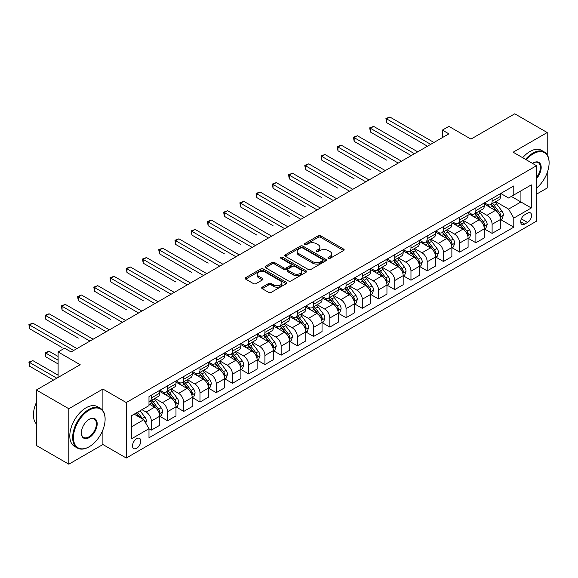 <?xml version="1.0" encoding="UTF-8"?>
<svg xmlns="http://www.w3.org/2000/svg" width="578" height="578" viewBox="0 0 578 578"><rect width="100%" height="100%" fill="white"/><g stroke="black" fill="none" stroke-linecap="round" stroke-linejoin="round"><path stroke-width="0.87" d="M328.311 258.366A1.264 0.73 0 0 0 330.089 258.366L343.628 250.549A1.799 1.04 0 0 0 344.156 249.812A1.799 1.04 0 0 0 343.628 249.075L320.696 235.831A1.799 1.04 0 0 0 318.146 235.831L304.606 243.649A1.264 0.73 0 0 0 304.238 244.169A1.264 0.73 0 0 0 304.606 244.682A1.264 0.73 0 0 0 306.391 244.682L308.139 243.67A5.766 3.331 0 0 1 316.296 243.67L318.211 244.776A5.766 3.331 0 0 1 319.901 247.131A5.766 3.331 0 0 1 318.211 249.479L316.455 250.491A1.264 0.73 0 0 0 316.087 251.011A1.264 0.73 0 0 0 316.455 251.524A1.264 0.73 0 0 0 318.24 251.524L319.995 250.512A5.766 3.331 0 0 1 328.145 250.512L330.06 251.618A5.766 3.331 0 0 1 331.75 253.973A5.766 3.331 0 0 1 330.06 256.321L328.311 257.333A1.264 0.73 0 0 0 327.936 257.853A1.264 0.73 0 0 0 328.311 258.366L328.311 257.333M136.654 448.275A5.874 3.389 120 0 0 140.49 443.095A5.874 3.389 120 0 0 139.587 438.391A5.874 3.389 120 0 0 136.654 438.68A5.874 3.389 120 0 0 132.817 443.861A5.874 3.389 120 0 0 133.713 448.564A5.874 3.389 120 0 0 136.654 448.275M262.202 287.187A1.799 1.04 0 0 0 261.675 287.923A1.799 1.04 0 0 0 262.202 288.66L268.64 292.374A1.799 1.04 0 0 0 271.19 292.374L286.226 283.69A1.799 1.04 0 0 0 286.753 282.96A1.799 1.04 0 0 0 286.226 282.223L263.286 268.98A1.799 1.04 0 0 0 260.736 268.98L245.701 277.657A1.799 1.04 0 0 0 245.173 278.394A1.799 1.04 0 0 0 245.701 279.131L253.475 283.617A1.799 1.04 0 0 0 256.025 283.617L262.455 279.904A1.799 1.04 0 0 0 262.99 279.167A1.799 1.04 0 0 0 262.455 278.43L258.604 276.205A4.819 2.782 0 0 1 257.188 274.239A4.819 2.782 0 0 1 260.165 271.667A4.819 2.782 0 0 1 265.425 272.274L280.525 280.987A4.819 2.782 0 0 1 281.934 282.96A4.819 2.782 0 0 1 278.957 285.525A4.819 2.782 0 0 1 273.705 284.925L271.19 283.473A1.799 1.04 0 0 0 268.64 283.473L262.202 287.187L262.202 288.66M547.214 154.81L547.214 132.535L514.76 113.801L470.947 139.096L448.875 126.351L442.387 130.101L448.875 133.85L71.094 351.959L64.599 348.209L58.111 351.959L58.111 377.441M102.898 410.655L102.898 389.059L68.818 408.733L36.363 389.998L80.183 364.704L58.111 351.959M102.898 389.059L126.264 402.555L536.507 165.705L536.507 221.172L126.264 458.022L126.264 402.555M547.214 132.535L513.141 152.209L536.507 165.705M308.269 269.493A1.799 1.04 0 0 0 310.82 269.493L325.855 260.815A1.799 1.04 0 0 0 326.382 260.078A1.799 1.04 0 0 0 325.855 259.341L302.915 246.098A1.799 1.04 0 0 0 300.372 246.098L285.33 254.782A1.799 1.04 0 0 0 284.802 255.512A1.799 1.04 0 0 0 285.33 256.249L308.269 269.493M281.443 258.641A1.264 0.73 0 0 1 282.721 258.814L282.721 257.318L306.037 270.779A1.799 1.04 0 0 1 306.564 271.516A1.799 1.04 0 0 1 306.037 272.252L291.001 280.937A1.799 1.04 0 0 1 288.451 280.937L265.519 267.693L265.519 266.22A1.799 1.04 0 0 0 264.991 266.957A1.799 1.04 0 0 0 265.519 267.693M265.519 266.22L271.949 262.506A1.799 1.04 0 0 1 274.499 262.506L283.805 267.874A1.799 1.04 0 0 0 286.348 267.874L290.618 265.41A1.799 1.04 0 0 0 291.146 264.673A1.799 1.04 0 0 0 290.618 263.936L280.937 258.344A1.264 0.73 0 0 1 280.568 257.831A1.264 0.73 0 0 1 281.349 257.159A1.264 0.73 0 0 1 282.721 257.318M68.818 408.733L68.818 464.199L36.363 445.465L36.363 389.998M536.507 194.186L547.214 188.002L547.214 172.663M527.548 213.145L524.694 214.799A5.693 3.287 120 0 0 520.973 219.813A5.693 3.287 120 0 0 521.847 224.372A5.693 3.287 120 0 0 524.694 224.091L527.548 222.443A5.693 3.287 120 0 0 531.269 217.429A5.693 3.287 120 0 0 530.394 212.863A5.693 3.287 120 0 0 527.548 213.145M500.743 193.471L508.597 198.008L513.791 195.01L513.791 185.943L148.987 396.559L148.987 405.626L131.459 415.741L131.459 438.832L148.987 428.71L148.987 437.784L513.791 227.161L513.791 218.094L508.597 209.099L495.686 201.65M513.791 195.01L531.312 184.888L531.312 207.979L513.791 218.094M68.818 464.199L102.898 444.525L126.264 458.022M442.387 130.101L442.387 137.593M511.32 196.433L520.93 201.982L520.93 190.885L531.312 184.888M508.597 209.099L520.93 201.982L531.312 207.979M131.459 426.839L143.792 419.715L134.183 414.173M148.987 428.789L151.32 430.133L151.32 421.066A7.341 4.241 -120 0 0 146.133 412.071L141.978 409.672M151.32 430.133L159.759 425.264L159.759 416.196A7.341 4.241 -120 0 0 154.572 407.201L148.987 403.979M159.954 416.384L167.548 420.77L167.548 411.695A7.341 4.241 -120 0 0 162.36 402.7L154.904 398.401M167.548 420.77L175.987 415.893L175.987 406.825A7.341 4.241 -120 0 0 170.799 397.83L159.759 391.458M176.182 407.013L183.775 411.399L183.775 402.331A7.341 4.241 -120 0 0 178.588 393.336L171.131 389.03M183.775 411.399L192.214 406.529L192.214 397.454A7.341 4.241 -120 0 0 187.026 388.459L175.987 382.094M192.409 397.642L200.01 402.028L200.01 392.961A7.341 4.241 -120 0 0 194.815 383.965L187.359 379.659M200.01 402.028L208.448 397.158L208.448 388.091A7.341 4.241 -120 0 0 203.254 379.096L192.214 372.723M208.636 388.272L216.237 392.657L216.237 383.59A7.341 4.241 -120 0 0 211.042 374.595L203.586 370.288M216.237 392.657L224.676 387.787L224.676 378.72A7.341 4.241 -120 0 0 219.481 369.725L208.448 363.352M224.871 378.908L232.464 383.293L232.464 374.219A7.341 4.241 -120 0 0 227.27 365.224L219.813 360.925M232.464 383.293L240.903 378.417L240.903 369.349A7.341 4.241 -120 0 0 235.708 360.354L224.676 353.982M241.098 369.537L248.692 373.923L248.692 364.855A7.341 4.241 -120 0 0 243.497 355.86L236.041 351.554M248.692 373.923L257.131 369.053L257.131 359.978A7.341 4.241 -120 0 0 251.936 350.983L240.903 344.618M257.326 360.166L264.919 364.552L264.919 355.484A7.341 4.241 -120 0 0 259.724 346.489L252.268 342.183M264.919 364.552L273.358 359.682L273.358 350.608A7.341 4.241 -120 0 0 268.163 341.62L257.131 335.247M273.553 350.795L281.146 355.181L281.146 346.114A7.341 4.241 -120 0 0 275.952 337.119L268.495 332.812M281.146 355.181L289.585 350.311L289.585 341.244A7.341 4.241 -120 0 0 284.39 332.249L273.358 325.876M289.78 341.432L297.374 345.817L297.374 336.743A7.341 4.241 -120 0 0 292.179 327.748L284.723 323.449M297.374 345.817L305.813 340.941L305.813 331.873A7.341 4.241 -120 0 0 300.618 322.878L289.585 316.506M306.008 332.061L313.601 336.447L313.601 327.379A7.341 4.241 -120 0 0 308.406 318.384L300.95 314.078M313.601 336.447L322.04 331.577L322.04 322.502A7.341 4.241 -120 0 0 316.845 313.507L305.813 307.142M322.235 322.69L329.828 327.076L329.828 318.008A7.341 4.241 -120 0 0 324.634 309.013L317.178 304.707M329.828 327.076L338.267 322.206L338.267 313.132A7.341 4.241 -120 0 0 333.072 304.144L322.04 297.771M338.462 313.319L346.056 317.705L346.056 308.638A7.341 4.241 -120 0 0 340.861 299.642L333.405 295.336M346.056 317.705L354.495 312.835L354.495 303.768A7.341 4.241 -120 0 0 349.3 294.773L338.267 288.4M354.69 303.956L362.283 308.341L362.283 299.267A7.341 4.241 -120 0 0 357.096 290.272L349.639 285.973M362.283 308.341L370.722 303.464L370.722 294.397A7.341 4.241 -120 0 0 365.527 285.402L354.495 279.029M370.917 294.585L378.511 298.971L378.511 289.903A7.341 4.241 -120 0 0 373.323 280.908L365.867 276.602M378.511 298.971L386.949 294.094L386.949 285.026A7.341 4.241 -120 0 0 381.762 276.031L370.722 269.666M387.144 285.214L394.738 289.6L394.738 280.532A7.341 4.241 -120 0 0 389.55 271.537L382.094 267.231M394.738 289.6L403.177 284.73L403.177 275.655A7.341 4.241 -120 0 0 397.989 266.668L386.949 260.295M403.372 275.843L410.965 280.229L410.965 271.161A7.341 4.241 -120 0 0 405.778 262.166L398.321 257.86M410.965 280.229L419.404 275.359L419.404 266.292A7.341 4.241 -120 0 0 414.216 257.297L403.177 250.924M419.599 266.48L427.2 270.865L427.2 261.791A7.341 4.241 -120 0 0 422.005 252.796L414.549 248.497M427.2 270.865L435.631 265.988L435.631 256.921A7.341 4.241 -120 0 0 430.444 247.926L419.404 241.553M435.826 257.109L443.427 261.494L443.427 252.42A7.341 4.241 -120 0 0 438.232 243.432L430.776 239.126M443.427 261.494L451.866 256.618L451.866 247.55A7.341 4.241 -120 0 0 446.671 238.555L435.631 232.183M452.054 247.738L459.655 252.124L459.655 243.056A7.341 4.241 -120 0 0 454.46 234.061L447.004 229.755M459.655 252.124L468.093 247.254L468.093 238.179A7.341 4.241 -120 0 0 462.899 229.191L451.866 222.819M468.288 238.367L475.882 242.753L475.882 233.685A7.341 4.241 -120 0 0 470.687 224.69L463.231 220.384M475.882 242.753L484.321 237.883L484.321 228.816A7.341 4.241 -120 0 0 479.126 219.821L468.093 213.448M484.516 229.004L492.109 233.382L492.109 224.315A7.341 4.241 -120 0 0 486.914 215.319L479.458 211.021M492.109 233.382L500.548 228.512L500.548 219.445A7.341 4.241 -120 0 0 495.353 210.45L484.321 204.077M484.516 202.842L486.914 204.229A7.341 4.241 -120 0 0 490.585 204.59A7.341 4.241 -120 0 0 492.109 201.231L492.109 198.456M468.288 212.213L470.687 213.6A7.341 4.241 -120 0 0 474.357 213.961A7.341 4.241 -120 0 0 475.882 210.602L475.882 207.827M452.054 221.584L454.46 222.964A7.341 4.241 -120 0 0 458.13 223.332A7.341 4.241 -120 0 0 459.655 219.965L459.655 217.198M435.826 230.947L438.232 232.334A7.341 4.241 -120 0 0 441.903 232.703A7.341 4.241 -120 0 0 443.427 229.336L443.427 226.562M419.599 240.318L422.005 241.705A7.341 4.241 -120 0 0 425.675 242.066A7.341 4.241 -120 0 0 427.2 238.707L427.2 235.932M403.372 249.689L405.778 251.076A7.341 4.241 -120 0 0 409.448 251.437A7.341 4.241 -120 0 0 410.965 248.078L410.965 245.303M387.144 259.06L389.55 260.44A7.341 4.241 -120 0 0 393.221 260.808A7.341 4.241 -120 0 0 394.738 257.448L394.738 254.674M370.917 268.423L373.323 269.81A7.341 4.241 -120 0 0 376.993 270.179A7.341 4.241 -120 0 0 378.511 266.812L378.511 264.038M354.69 277.794L357.096 279.181A7.341 4.241 -120 0 0 360.766 279.542A7.341 4.241 -120 0 0 362.283 276.183L362.283 273.408M338.462 287.165L340.861 288.552A7.341 4.241 -120 0 0 344.539 288.913A7.341 4.241 -120 0 0 346.056 285.554L346.056 282.779M322.235 296.536L324.634 297.923A7.341 4.241 -120 0 0 328.311 298.284A7.341 4.241 -120 0 0 329.828 294.925L329.828 292.15M306.008 305.899L308.406 307.286A7.341 4.241 -120 0 0 312.084 307.655A7.341 4.241 -120 0 0 313.601 304.288L313.601 301.514M289.78 315.27L292.179 316.657A7.341 4.241 -120 0 0 295.849 317.019A7.341 4.241 -120 0 0 297.374 313.659L297.374 310.885M273.553 324.641L275.952 326.028A7.341 4.241 -120 0 0 279.622 326.389A7.341 4.241 -120 0 0 281.146 323.03L281.146 320.255M257.326 334.012L259.724 335.399A7.341 4.241 -120 0 0 263.395 335.76A7.341 4.241 -120 0 0 264.919 332.401L264.919 329.626M241.098 343.375L243.497 344.763A7.341 4.241 -120 0 0 247.167 345.131A7.341 4.241 -120 0 0 248.692 341.764L248.692 338.99M224.871 352.746L227.27 354.133A7.341 4.241 -120 0 0 230.94 354.495A7.341 4.241 -120 0 0 232.464 351.135L232.464 348.361M208.636 362.117L211.042 363.504A7.341 4.241 -120 0 0 214.713 363.865A7.341 4.241 -120 0 0 216.237 360.506L216.237 357.731M192.409 371.488L194.815 372.875A7.341 4.241 -120 0 0 198.485 373.236A7.341 4.241 -120 0 0 200.01 369.877L200.01 367.102M176.182 380.851L178.588 382.239A7.341 4.241 -120 0 0 182.258 382.607A7.341 4.241 -120 0 0 183.775 379.24L183.775 376.466M159.954 390.222L162.36 391.609A7.341 4.241 -120 0 0 166.031 391.971A7.341 4.241 -120 0 0 167.548 388.611L167.548 385.837M500.743 219.633L513.791 227.161M490.585 204.59L499.024 199.721A7.341 4.241 -120 0 0 500.548 196.361L500.548 193.587M474.357 213.961L482.796 209.091A7.341 4.241 -120 0 0 484.321 205.725L484.321 202.957M458.13 223.332L466.569 218.455A7.341 4.241 -120 0 0 468.093 215.095L468.093 212.321M441.903 232.703L450.341 227.826A7.341 4.241 -120 0 0 451.866 224.466L451.866 221.692M425.675 242.066L434.114 237.197A7.341 4.241 -120 0 0 435.631 233.837L435.631 231.063M409.448 251.437L417.887 246.568A7.341 4.241 -120 0 0 419.404 243.201L419.404 240.434M393.221 260.808L401.659 255.938A7.341 4.241 -120 0 0 403.177 252.572L403.177 249.797M376.993 270.179L385.432 265.302A7.341 4.241 -120 0 0 386.949 261.942L386.949 259.168M360.766 279.542L369.205 274.673A7.341 4.241 -120 0 0 370.722 271.313L370.722 268.539M344.539 288.913L352.977 284.044A7.341 4.241 -120 0 0 354.495 280.677L354.495 277.91M328.311 298.284L336.75 293.414A7.341 4.241 -120 0 0 338.267 290.048L338.267 287.273M312.084 307.655L320.515 302.778A7.341 4.241 -120 0 0 322.04 299.418L322.04 296.644M295.849 317.019L304.288 312.149A7.341 4.241 -120 0 0 305.813 308.789L305.813 306.015M279.622 326.389L288.061 321.52A7.341 4.241 -120 0 0 289.585 318.153L289.585 315.386M263.395 335.76L271.833 330.891A7.341 4.241 -120 0 0 273.358 327.524L273.358 324.749M247.167 345.131L255.606 340.254A7.341 4.241 -120 0 0 257.131 336.895L257.131 334.12M230.94 354.495L239.379 349.625A7.341 4.241 -120 0 0 240.903 346.265L240.903 343.491M214.713 363.865L223.151 358.996A7.341 4.241 -120 0 0 224.676 355.636L224.676 352.862M198.485 373.236L206.924 368.367A7.341 4.241 -120 0 0 208.448 365L208.448 362.225M182.258 382.607L190.697 377.73A7.341 4.241 -120 0 0 192.214 374.371L192.214 371.596M166.031 391.971L174.469 387.101A7.341 4.241 -120 0 0 175.987 383.741L175.987 380.967M148.987 401.638A7.341 4.241 -120 0 0 149.803 401.342L158.242 396.472A7.341 4.241 -120 0 0 159.759 393.112L159.759 390.338M149.803 401.342A7.341 4.241 -120 0 0 151.32 397.982L151.32 395.208M143.792 419.715L148.987 428.71M102.898 444.525L102.898 429.851M328.81 258.547L330.06 257.824A5.766 3.331 0 0 0 331.75 255.469L331.75 253.973M319.901 247.131L319.901 248.627A5.766 3.331 0 0 1 318.211 250.982L316.961 251.705M343.628 249.075L343.628 250.549L320.696 237.334A1.799 1.04 0 0 0 318.146 237.334L305.112 244.862M325.855 259.341L325.855 260.815L302.915 247.594A1.799 1.04 0 0 0 300.372 247.594L285.359 256.264M322.669 260.591A1.264 0.73 0 0 0 323.037 260.078A1.264 0.73 0 0 0 322.669 259.558L302.532 247.94A1.264 0.73 0 0 0 300.748 247.94L298.905 249.002A5.766 3.331 0 0 0 297.215 251.358A5.766 3.331 0 0 0 298.905 253.713L312.669 261.661A5.766 3.331 0 0 0 320.819 261.661L322.669 260.591L322.669 262.087A1.264 0.73 0 0 0 323.037 261.574L323.037 260.078M297.215 251.358L297.215 252.861A5.766 3.331 0 0 0 298.905 255.209L298.905 253.713M322.669 262.087L320.819 263.156A5.766 3.331 0 0 1 312.669 263.156L298.905 255.209M265.54 267.708L271.949 264.002L271.949 262.506M291.146 264.673L291.146 266.176A1.799 1.04 0 0 1 290.618 266.906L286.348 269.377A1.799 1.04 0 0 1 283.805 269.377L274.499 264.002A1.799 1.04 0 0 0 271.949 264.002M282.721 258.814L306.015 272.267M293.458 273.445A4.819 2.782 0 0 0 298.71 274.051A4.819 2.782 0 0 0 301.687 271.479A4.819 2.782 0 0 0 300.271 269.514L294.953 266.444A1.799 1.04 0 0 0 292.403 266.444L288.133 268.907A1.799 1.04 0 0 0 287.606 269.637A1.799 1.04 0 0 0 288.133 270.374L293.458 273.445L293.458 274.947A4.819 2.782 0 0 0 298.71 275.547A4.819 2.782 0 0 0 301.687 272.982L301.687 271.479M287.606 269.637L287.606 271.14A1.799 1.04 0 0 0 288.133 271.877L288.133 270.374M293.458 274.947L288.133 271.877M281.934 282.96L281.934 284.455A4.819 2.782 0 0 1 278.957 287.028A4.819 2.782 0 0 1 273.705 286.421L271.19 284.968A1.799 1.04 0 0 0 268.64 284.968L262.224 288.675M257.188 274.239L257.188 275.735A4.819 2.782 0 0 0 258.604 277.707L258.604 276.205M262.434 279.918L258.604 277.707M286.197 283.704L263.286 270.475A1.799 1.04 0 0 0 260.736 270.475L245.722 279.145M500.548 219.741L502.101 218.845L503.402 215.095A4.862 2.811 -120 0 0 501.849 210.956L496.545 203.875A14.045 8.106 -120 0 0 495.014 202.04M489.739 207.206A14.045 8.106 -120 0 0 486.864 204.2M500.1 216.764L500.772 215.305A4.862 2.811 -120 0 0 499.385 212.379L494.082 205.298A14.045 8.106 -120 0 0 492.543 203.463M491.242 204.215A11.661 6.734 60 0 1 493.15 206.389L497.644 212.386M386.624 160.12L354.17 141.379L354.17 137.636L357.414 135.758L401.493 161.204M490.989 204.359A14.045 8.106 60 0 1 492.521 206.194L496.047 210.905M430.704 144.341L386.624 118.895L389.875 117.023L433.948 142.47M427.453 146.212L386.624 122.644L386.624 118.895L385.916 118.483L389.875 117.023M386.624 122.644L385.916 118.483M484.321 229.112L485.874 228.216L487.175 224.466A4.862 2.811 -120 0 0 485.621 220.326L480.318 213.239A14.045 8.106 -120 0 0 478.786 211.404M473.512 216.577A14.045 8.106 -120 0 0 470.637 213.564M483.873 226.135L484.545 224.676A4.862 2.811 -120 0 0 483.157 221.75L477.847 214.669A14.045 8.106 -120 0 0 476.315 212.834M475.008 213.585A11.661 6.734 60 0 1 476.922 215.76L481.416 221.75M370.397 169.491L337.942 150.75L337.942 147L341.186 145.129L385.266 170.575M474.762 213.73A14.045 8.106 60 0 1 476.294 215.565L479.819 220.276M468.093 238.483L469.647 237.58L470.947 233.837A4.862 2.811 -120 0 0 469.394 229.69L464.091 222.609A14.045 8.106 -120 0 0 462.559 220.774M457.277 225.947A14.045 8.106 -120 0 0 454.409 222.935M467.645 235.499L468.317 234.039A4.862 2.811 -120 0 0 466.93 231.113L461.62 224.033A14.045 8.106 -120 0 0 460.088 222.198M458.78 222.956A11.661 6.734 60 0 1 460.695 225.131L465.189 231.121M354.17 178.855L321.715 160.12L321.715 156.371L324.959 154.499L369.039 179.946M458.535 223.101A14.045 8.106 60 0 1 460.066 224.936L463.592 229.639M451.866 247.854L453.419 246.951L454.72 243.201A4.862 2.811 -120 0 0 453.166 239.061L447.863 231.98A14.045 8.106 -120 0 0 446.332 230.145M441.05 235.311A14.045 8.106 -120 0 0 438.175 232.305M451.418 244.87L452.09 243.41A4.862 2.811 -120 0 0 450.695 240.484L445.392 233.404A14.045 8.106 -120 0 0 443.861 231.568M442.553 232.32A11.661 6.734 60 0 1 444.468 234.502L448.954 240.491M337.942 188.226L305.487 169.491L305.487 165.742L308.731 163.863L352.811 189.309M442.307 232.472A14.045 8.106 60 0 1 443.839 234.307L447.365 239.01M414.477 153.712L370.397 128.265L373.641 126.387L417.721 151.833M411.225 155.583L370.397 132.015L370.397 128.265L369.682 127.854L373.641 126.387M370.397 132.015L369.682 127.854M398.249 163.083L353.454 137.224L357.414 135.758M354.17 141.379L353.454 137.224M382.015 172.446L337.227 146.588L341.186 145.129M337.942 150.75L337.227 146.588M435.631 257.217L437.192 256.321L438.492 252.572A4.862 2.811 -120 0 0 436.939 248.432L431.636 241.351A14.045 8.106 -120 0 0 430.104 239.516M424.823 244.682A14.045 8.106 -120 0 0 421.947 241.676M435.191 254.241L435.863 252.781A4.862 2.811 -120 0 0 434.468 249.855L429.165 242.774A14.045 8.106 -120 0 0 427.633 240.939M426.326 241.691A11.661 6.734 60 0 1 428.24 243.865L432.727 249.862M321.715 197.597L289.26 178.855L289.26 175.112L292.504 173.234L336.577 198.68M426.073 241.835A14.045 8.106 60 0 1 427.612 243.67L431.137 248.381M365.787 181.817L321 155.959L324.959 154.499M321.715 160.12L321 155.959M536.507 188.103A22.398 12.933 120 0 0 549.1 162.931A22.398 12.933 120 0 0 533.263 153.784A22.398 12.933 120 0 0 526.218 159.759M525.539 159.369A22.947 13.251 -60 0 1 532.873 153.112A22.947 13.251 -60 0 1 544.346 151.971A22.947 13.251 -60 0 1 549.1 162.483A22.947 13.251 -60 0 1 549.1 162.707M532.519 163.401A11.199 6.466 -60 0 1 533.263 162.931L533.263 162.931A11.199 6.466 -60 0 1 541.008 165.684A11.199 6.466 -60 0 1 536.507 178.544M522.678 157.722A22.947 13.251 -60 0 1 530.019 151.465A22.947 13.251 -60 0 1 541.492 150.323L544.346 151.971M536.507 177.367A10.65 6.148 120 0 0 538.197 162.628A10.65 6.148 120 0 0 533.068 163.047M88.882 446.924L89.265 446.7A22.398 12.933 120 0 0 105.109 419.267A22.398 12.933 120 0 0 89.265 410.12A22.398 12.933 120 0 0 73.428 437.553A22.398 12.933 120 0 0 89.265 446.7L88.875 446.924A22.947 13.251 -60 0 1 88.875 446.924A22.947 13.251 -60 0 1 77.401 448.058A22.947 13.251 -60 0 1 73.883 429.671A22.947 13.251 -60 0 1 88.875 409.448A22.947 13.251 -60 0 1 100.355 408.314A22.947 13.251 -60 0 1 105.109 418.819A22.947 13.251 -60 0 1 105.102 419.043M89.265 437.553A11.199 6.466 -60 0 1 81.346 432.987A11.199 6.466 -60 0 1 89.265 419.267L89.265 419.267A11.199 6.466 -60 0 1 97.183 423.84A11.199 6.466 -60 0 1 89.265 437.553M81.353 432.756A10.65 6.148 120 0 0 83.557 437.409A10.65 6.148 120 0 0 88.875 436.881A10.65 6.148 120 0 0 95.832 427.496A10.65 6.148 120 0 0 94.2 418.963A10.65 6.148 120 0 0 89.07 419.382M77.401 448.058L74.548 446.411A22.947 13.251 -60 0 1 71.029 428.023A22.947 13.251 -60 0 1 86.021 407.801A22.947 13.251 -60 0 1 97.494 406.666L100.355 408.314M36.363 423.956A22.947 13.251 -60 0 1 36.363 402.512M419.404 266.588L420.965 265.692L422.265 261.942A4.862 2.811 -120 0 0 420.712 257.802L415.409 250.715A14.045 8.106 -120 0 0 413.87 248.88M408.595 254.053A14.045 8.106 -120 0 0 405.72 251.04M418.963 263.611L419.635 262.152A4.862 2.811 -120 0 0 418.241 259.226L412.938 252.145A14.045 8.106 -120 0 0 411.406 250.31M410.098 251.062A11.661 6.734 60 0 1 412.013 253.236L416.5 259.233M305.487 206.967L273.033 188.226L273.033 184.476L276.277 182.605L320.349 208.051M409.845 251.206A14.045 8.106 60 0 1 411.384 253.041L414.91 257.752M403.177 275.959L404.737 275.056L406.038 271.313A4.862 2.811 -120 0 0 404.484 267.166L399.174 260.086A14.045 8.106 -120 0 0 397.642 258.25M392.368 263.424A14.045 8.106 -120 0 0 389.493 260.411M402.736 272.975L403.408 271.516A4.862 2.811 -120 0 0 402.013 268.589L396.71 261.509A14.045 8.106 -120 0 0 395.179 259.674M393.871 260.432A11.661 6.734 60 0 1 395.785 262.607L400.272 268.597M289.26 216.331L256.805 197.597L256.805 193.847L260.049 191.975L304.122 217.422M393.618 260.577A14.045 8.106 60 0 1 395.15 262.412L398.683 267.115M386.949 285.33L388.51 284.427L389.803 280.677A4.862 2.811 -120 0 0 388.257 276.537L382.947 269.456A14.045 8.106 -120 0 0 381.415 267.621M376.141 272.787A14.045 8.106 -120 0 0 373.265 269.781M386.509 282.346L387.181 280.886A4.862 2.811 -120 0 0 385.786 277.96L380.483 270.88A14.045 8.106 -120 0 0 378.951 269.045M377.644 269.796A11.661 6.734 60 0 1 379.558 271.978L384.045 277.967M273.033 225.702L240.578 206.967L240.578 203.218L243.822 201.346L287.895 226.786M377.391 269.948A14.045 8.106 60 0 1 378.922 271.783L382.455 276.486M370.722 294.693L372.283 293.797L373.576 290.048A4.862 2.811 -120 0 0 372.03 285.908L366.719 278.827A14.045 8.106 -120 0 0 365.188 276.992M359.913 282.158A14.045 8.106 -120 0 0 357.038 279.152M370.281 291.717L370.953 290.257A4.862 2.811 -120 0 0 369.559 287.331L364.256 280.251A14.045 8.106 -120 0 0 362.724 278.415M361.416 279.167A11.661 6.734 60 0 1 363.331 281.341L367.818 287.338M256.805 235.073L224.351 216.331L224.351 212.588L227.595 210.71L271.667 236.156M361.163 279.311A14.045 8.106 60 0 1 362.695 281.146L366.221 285.857M354.495 304.064L356.055 303.168L357.349 299.418A4.862 2.811 -120 0 0 355.795 295.279L350.492 288.191A14.045 8.106 -120 0 0 348.96 286.356M343.686 291.529A14.045 8.106 -120 0 0 340.81 288.516M354.054 301.087L354.726 299.628A4.862 2.811 -120 0 0 353.331 296.702L348.028 289.621A14.045 8.106 -120 0 0 346.497 287.786M345.189 288.538A11.661 6.734 60 0 1 347.103 290.712L351.59 296.709M240.578 244.443L208.123 225.702L208.123 221.952L211.367 220.081L255.44 245.527M344.936 288.682A14.045 8.106 60 0 1 346.468 290.517L349.993 295.228M349.56 191.188L304.772 165.33L308.731 163.863M305.487 169.491L304.772 165.33M333.333 200.559L288.545 174.701L292.504 173.234M289.26 178.855L288.545 174.701M317.105 209.922L272.317 184.064L276.277 182.605M273.033 188.226L272.317 184.064M300.878 219.293L256.09 193.435L260.049 191.975M256.805 197.597L256.09 193.435M284.651 228.664L239.863 202.806L243.822 201.346M240.578 206.967L239.863 202.806M338.267 313.435L339.828 312.532L341.121 308.789A4.862 2.811 -120 0 0 339.568 304.642L334.265 297.562A14.045 8.106 -120 0 0 332.733 295.726M327.459 300.9A14.045 8.106 -120 0 0 324.583 297.887M337.827 310.458L338.498 308.992A4.862 2.811 -120 0 0 337.104 306.065L331.801 298.985A14.045 8.106 -120 0 0 330.269 297.15M328.961 297.908A11.661 6.734 60 0 1 330.876 300.083L335.363 306.073M224.351 253.807L191.896 235.073L191.896 231.323L195.14 229.452L239.213 254.898M328.709 298.053A14.045 8.106 60 0 1 330.24 299.888L333.766 304.592M268.423 238.035L223.635 212.177L227.595 210.71M224.351 216.331L223.635 212.177M322.04 322.806L323.601 321.903L324.894 318.153A4.862 2.811 -120 0 0 323.34 314.013L318.037 306.932A14.045 8.106 -120 0 0 316.506 305.097M311.231 310.263A14.045 8.106 -120 0 0 308.356 307.258M321.599 319.822L322.271 318.362A4.862 2.811 -120 0 0 320.877 315.436L315.574 308.356A14.045 8.106 -120 0 0 314.042 306.521M312.734 307.279A11.661 6.734 60 0 1 314.649 309.454L319.135 315.444M208.123 263.178L175.661 244.443L175.661 240.694L178.913 238.822L222.985 264.269M312.481 307.424A14.045 8.106 60 0 1 314.013 309.259L317.539 313.962M252.196 247.398L207.408 221.54L211.367 220.081M208.123 225.702L207.408 221.54M305.813 332.169L307.373 331.273L308.666 327.524A4.862 2.811 -120 0 0 307.113 323.384L301.81 316.303A14.045 8.106 -120 0 0 300.278 314.468M295.004 319.634A14.045 8.106 -120 0 0 292.128 316.628M305.372 329.193L306.044 327.733A4.862 2.811 -120 0 0 304.649 324.807L299.346 317.727A14.045 8.106 -120 0 0 297.815 315.891M296.507 316.643A11.661 6.734 60 0 1 298.421 318.818L302.908 324.814M191.896 272.549L159.434 253.807L159.434 250.064L162.685 248.186L206.758 273.632M296.254 316.787A14.045 8.106 60 0 1 297.786 318.623L301.311 323.333M235.969 256.769L191.181 230.911L195.14 229.452M191.896 235.073L191.181 230.911M289.585 341.54L291.139 340.644L292.439 336.895A4.862 2.811 -120 0 0 290.886 332.755L285.583 325.674A14.045 8.106 -120 0 0 284.051 323.832M278.777 329.005A14.045 8.106 -120 0 0 275.901 325.992M289.144 338.564L289.816 337.104A4.862 2.811 -120 0 0 288.422 334.178L283.119 327.097A14.045 8.106 -120 0 0 281.58 325.262M280.279 326.014A11.661 6.734 60 0 1 282.187 328.188L286.681 334.185M175.661 281.92L143.207 263.178L143.207 259.428L146.458 257.557L190.53 283.003M280.027 326.158A14.045 8.106 60 0 1 281.558 327.993L285.084 332.704M219.741 266.14L174.953 240.282L178.913 238.822M175.661 244.443L174.953 240.282M273.358 350.911L274.911 350.015L276.212 346.265A4.862 2.811 -120 0 0 274.658 342.118L269.355 335.038A14.045 8.106 -120 0 0 267.824 333.203M262.549 338.376A14.045 8.106 -120 0 0 259.674 335.363M272.91 347.934L273.582 346.468A4.862 2.811 -120 0 0 272.195 343.542L266.892 336.461A14.045 8.106 -120 0 0 265.353 334.626M264.052 335.385A11.661 6.734 60 0 1 265.959 337.559L270.453 343.549M159.434 291.283L126.979 272.549L126.979 268.799L130.223 266.928L174.303 292.374M263.799 335.529A14.045 8.106 60 0 1 265.331 337.364L268.857 342.068M203.514 275.511L158.726 249.653L162.685 248.186M159.434 253.807L158.726 249.653M257.131 360.282L258.684 359.379L259.984 355.636A4.862 2.811 -120 0 0 258.431 351.489L253.128 344.409A14.045 8.106 -120 0 0 251.596 342.573M246.322 347.746A14.045 8.106 -120 0 0 243.446 344.734M256.683 357.298L257.355 355.838A4.862 2.811 -120 0 0 255.967 352.912L250.657 345.832A14.045 8.106 -120 0 0 249.125 343.997M247.818 344.755A11.661 6.734 60 0 1 249.732 346.93L254.226 352.92M143.207 300.654L110.752 281.92L110.752 278.17L113.996 276.298L158.076 301.745M247.572 344.9A14.045 8.106 60 0 1 249.104 346.735L252.629 351.438M187.286 284.875L142.491 259.016L146.458 257.557M143.207 263.178L142.491 259.016M240.903 369.653L242.457 368.75L243.757 365A4.862 2.811 -120 0 0 242.204 360.86L236.901 353.779A14.045 8.106 -120 0 0 235.369 351.944M230.095 357.11A14.045 8.106 -120 0 0 227.219 354.104M240.455 366.669L241.127 365.209A4.862 2.811 -120 0 0 239.74 362.283L234.43 355.203A14.045 8.106 -120 0 0 232.898 353.368M231.59 354.119A11.661 6.734 60 0 1 233.505 356.294L237.999 362.29M126.979 310.025L94.525 291.283L94.525 287.541L97.769 285.662L141.848 311.109M231.345 354.263A14.045 8.106 60 0 1 232.876 356.099L236.402 360.809M224.676 379.016L226.229 378.12L227.53 374.371A4.862 2.811 -120 0 0 225.976 370.231L220.673 363.15A14.045 8.106 -120 0 0 219.141 361.315M213.86 366.481A14.045 8.106 -120 0 0 210.984 363.475M224.228 376.04L224.9 374.58A4.862 2.811 -120 0 0 223.513 371.654L218.202 364.574A14.045 8.106 -120 0 0 216.671 362.738M215.363 363.49A11.661 6.734 60 0 1 217.277 365.664L221.771 371.661M110.752 319.396L78.297 300.654L78.297 296.904L81.541 295.033L125.621 320.479M215.117 363.634A14.045 8.106 60 0 1 216.649 365.469L220.175 370.18M208.448 388.387L210.002 387.491L211.302 383.741A4.862 2.811 -120 0 0 209.749 379.594L204.446 372.514A14.045 8.106 -120 0 0 202.914 370.679M197.633 375.852A14.045 8.106 -120 0 0 194.757 372.839M208.001 385.41L208.672 383.944A4.862 2.811 -120 0 0 207.278 381.018L201.975 373.937A14.045 8.106 -120 0 0 200.443 372.102M199.135 372.861A11.661 6.734 60 0 1 201.05 375.035L205.537 381.025M94.525 328.759L62.07 310.025L62.07 306.275L65.314 304.404L109.387 329.85M198.89 373.005A14.045 8.106 60 0 1 200.421 374.84L203.947 379.544M192.214 397.758L193.774 396.855L195.075 393.112A4.862 2.811 -120 0 0 193.522 388.965L188.218 381.885A14.045 8.106 -120 0 0 186.68 380.049M181.405 385.223A14.045 8.106 -120 0 0 178.53 382.21M191.773 394.774L192.445 393.315A4.862 2.811 -120 0 0 191.051 390.388L185.748 383.308A14.045 8.106 -120 0 0 184.216 381.473M182.908 382.231A11.661 6.734 60 0 1 184.823 384.406L189.309 390.396M78.297 338.13L45.843 319.396L45.843 315.646L49.087 313.775L93.159 339.221M182.655 382.376A14.045 8.106 60 0 1 184.194 384.211L187.72 388.915M171.059 294.245L126.264 268.387L130.223 266.928M126.979 272.549L126.264 268.387M154.825 303.616L110.037 277.758L113.996 276.298M110.752 281.92L110.037 277.758M138.597 312.987L93.809 287.129L97.769 285.662M94.525 291.283L93.809 287.129M122.37 322.351L77.582 296.492L81.541 295.033M78.297 300.654L77.582 296.492M175.987 407.129L177.547 406.226L178.848 402.476A4.862 2.811 -120 0 0 177.294 398.336L171.991 391.255A14.045 8.106 -120 0 0 170.452 389.42M165.178 394.586A14.045 8.106 -120 0 0 162.302 391.581M175.546 404.145L176.218 402.685A4.862 2.811 -120 0 0 174.823 399.759L169.52 392.679A14.045 8.106 -120 0 0 167.988 390.844M166.681 391.595A11.661 6.734 60 0 1 168.595 393.77L173.082 399.766M62.07 347.501L29.615 328.759L29.615 325.017L32.859 323.138L76.932 348.585M166.428 391.74A14.045 8.106 60 0 1 167.96 393.575L171.493 398.285M106.142 331.721L61.355 305.863L65.314 304.404M62.07 310.025L61.355 305.863M159.759 416.492L161.32 415.596L162.62 411.847A4.862 2.811 -120 0 0 161.067 407.707L155.757 400.626A14.045 8.106 -120 0 0 154.225 398.791M159.318 413.516L159.99 412.056A4.862 2.811 -120 0 0 158.596 409.13L153.293 402.05A14.045 8.106 -120 0 0 151.761 400.214M150.453 400.966A11.661 6.734 60 0 1 152.368 403.141L156.855 409.137M58.111 356.46L49.087 351.251L45.843 353.122L45.843 356.872L58.111 363.952M150.201 401.11A14.045 8.106 60 0 1 151.732 402.945L155.265 407.656M45.843 356.872L45.127 352.71L58.111 360.202M45.127 352.71L49.087 351.251M89.915 341.092L45.127 315.234L49.087 313.775M45.843 319.396L45.127 315.234M145.743 423.089L146.386 421.218A4.862 2.811 -120 0 0 144.84 417.07L140.1 410.756M58.111 375.194L32.859 360.614L29.615 362.493L29.615 366.235L53.566 380.064M142.809 419.151A4.862 2.811 -120 0 0 142.369 418.494L137.636 412.179M136.415 412.88L139.818 417.424M136.076 413.075L138.966 416.926M29.615 366.235L28.9 362.081L56.81 378.193M28.9 362.081L32.859 360.614M73.688 350.463L28.9 324.605L32.859 323.138M29.615 328.759L28.9 324.605M146.133 412.071L154.572 407.201M162.36 402.7L170.799 397.83M178.588 393.336L187.026 388.459M194.815 383.965L203.254 379.096M211.042 374.595L219.481 369.725M227.27 365.224L235.708 360.354M243.497 355.86L251.936 350.983M259.724 346.489L268.163 341.62M275.952 337.119L284.39 332.249M292.179 327.748L300.618 322.878M308.406 318.384L316.845 313.507M324.634 309.013L333.072 304.144M340.861 299.642L349.3 294.773M357.096 290.272L365.527 285.402M373.323 280.908L381.762 276.031M389.55 271.537L397.989 266.668M405.778 262.166L414.216 257.297M422.005 252.796L430.444 247.926M438.232 243.432L446.671 238.555M454.46 234.061L462.899 229.191M470.687 224.69L479.126 219.821M486.914 215.319L495.353 210.45M492.109 201.231L500.548 196.361M492.109 224.315L500.548 219.445M475.882 233.685L484.321 228.816M475.882 210.602L484.321 205.725M459.655 243.056L468.093 238.179M459.655 219.965L468.093 215.095M443.427 252.42L451.866 247.55M443.427 229.336L451.866 224.466M427.2 261.791L435.631 256.921M427.2 238.707L435.631 233.837M410.965 271.161L419.404 266.292M410.965 248.078L419.404 243.201M394.738 280.532L403.177 275.655M394.738 257.448L403.177 252.572M378.511 289.903L386.949 285.026M378.511 266.812L386.949 261.942M362.283 299.267L370.722 294.397M362.283 276.183L370.722 271.313M346.056 308.638L354.495 303.768M346.056 285.554L354.495 280.677M329.828 318.008L338.267 313.132M329.828 294.925L338.267 290.048M313.601 327.379L322.04 322.502M313.601 304.288L322.04 299.418M297.374 336.743L305.813 331.873M297.374 313.659L305.813 308.789M281.146 346.114L289.585 341.244M281.146 323.03L289.585 318.153M264.919 355.484L273.358 350.608M264.919 332.401L273.358 327.524M248.692 364.855L257.131 359.978M248.692 341.764L257.131 336.895M232.464 374.219L240.903 369.349M232.464 351.135L240.903 346.265M216.237 383.59L224.676 378.72M216.237 360.506L224.676 355.636M200.01 392.961L208.448 388.091M200.01 369.877L208.448 365M183.775 402.331L192.214 397.454M183.775 379.24L192.214 374.371M167.548 411.695L175.987 406.825M167.548 388.611L175.987 383.741M151.32 421.066L159.759 416.196M151.32 397.982L159.759 393.112M521.327 218.845L527.548 222.443M520.67 221.771L524.694 224.091M330.06 257.824L330.06 256.321M316.455 251.524L316.455 250.491M318.211 250.982L318.211 249.479M304.606 244.682L304.606 243.649M318.146 237.334L318.146 235.831M320.696 237.334L320.696 235.831M285.33 256.249L285.33 254.782M300.372 247.594L300.372 246.098M302.915 247.594L302.915 246.098M312.669 263.156L312.669 261.661M320.819 263.156L320.819 261.661M274.499 264.002L274.499 262.506M283.805 269.377L283.805 267.874M286.348 269.377L286.348 267.874M290.618 266.906L290.618 265.41M306.037 272.252L306.037 270.779M268.64 284.968L268.64 283.473M271.19 284.968L271.19 283.473M273.705 286.421L273.705 284.925M262.455 279.904L262.455 278.43M245.701 279.131L245.701 277.657M260.736 270.475L260.736 268.98M263.286 270.475L263.286 268.98M286.226 283.69L286.226 282.223M500.18 217.032L503.373 215.189M494.082 205.298L496.545 203.875M490.252 207.502L492.521 206.194M499.385 212.379L501.849 210.956M498.995 214.279L500.772 215.305M483.952 226.403L487.146 224.56M477.847 214.669L480.318 213.239M474.025 216.873L476.294 215.565M483.157 221.75L485.621 220.326M482.767 223.65L484.545 224.676M467.725 235.766L470.911 233.931M461.62 224.033L464.091 222.609M457.798 226.244L460.066 224.936M466.93 231.113L469.394 229.69M466.54 233.013L468.317 234.039M451.497 245.137L454.684 243.295M445.392 233.404L447.863 231.98M441.57 235.614L443.839 234.307M450.695 240.484L453.166 239.061M450.313 242.384L452.09 243.41M435.27 254.508L438.456 252.665M429.165 242.774L431.636 241.351M425.343 244.978L427.612 243.67M434.468 249.855L436.939 248.432M434.085 251.755L435.863 252.781M419.043 263.879L422.229 262.036M412.938 252.145L415.409 250.715M409.116 254.349L411.384 253.041M418.241 259.226L420.712 257.802M417.858 261.126L419.635 262.152M402.815 273.242L406.002 271.407M396.71 261.509L399.174 260.086M392.888 263.72L395.15 262.412M402.013 268.589L404.484 267.166M401.631 270.49L403.408 271.516M386.588 282.613L389.774 280.771M380.483 270.88L382.947 269.456M376.661 273.091L378.922 271.783M385.786 277.96L388.257 276.537M385.403 279.86L387.181 280.886M370.361 291.984L373.547 290.142M364.256 280.251L366.719 278.827M360.434 282.454L362.695 281.146M369.559 287.331L372.03 285.908M369.176 289.231L370.953 290.257M354.133 301.355L357.32 299.512M348.028 289.621L350.492 288.191M344.199 291.825L346.468 290.517M353.331 296.702L355.795 295.279M352.948 298.602L354.726 299.628M337.906 310.718L341.092 308.883M331.801 298.985L334.265 297.562M327.972 301.196L330.24 299.888M337.104 306.065L339.568 304.642M336.721 307.966L338.498 308.992M321.679 320.089L324.865 318.254M315.574 308.356L318.037 306.932M311.744 310.567L314.013 309.259M320.877 315.436L323.34 314.013M320.494 317.336L322.271 318.362M305.451 329.46L308.638 327.618M299.346 317.727L301.81 316.303M295.517 319.937L297.786 318.623M304.649 324.807L307.113 323.384M304.266 326.707L306.044 327.733M289.224 338.831L292.41 336.988M283.119 327.097L285.583 325.674M279.29 329.301L281.558 327.993M288.422 334.178L290.886 332.755M288.032 336.078L289.816 337.104M272.989 348.194L276.183 346.359M266.892 336.461L269.355 335.038M263.062 338.672L265.331 337.364M272.195 343.542L274.658 342.118M271.805 345.442L273.582 346.468M256.762 357.565L259.956 355.73M250.657 345.832L253.128 344.409M246.835 348.043L249.104 346.735M255.967 352.912L258.431 351.489M255.577 354.813L257.355 355.838M240.535 366.936L243.721 365.094M234.43 355.203L236.901 353.779M230.608 357.414L232.876 356.099M239.74 362.283L242.204 360.86M239.35 364.183L241.127 365.209M224.307 376.307L227.494 374.465M218.202 364.574L220.673 363.15M214.38 366.777L216.649 365.469M223.513 371.654L225.976 370.231M223.122 373.554L224.9 374.58M208.08 385.671L211.266 383.835M201.975 373.937L204.446 372.514M198.153 376.148L200.421 374.84M207.278 381.018L209.749 379.594M206.895 382.918L208.672 383.944M191.853 395.041L195.039 393.206M185.748 383.308L188.218 381.885M181.926 385.519L184.194 384.211M191.051 390.388L193.522 388.965M190.668 392.289L192.445 393.315M175.625 404.412L178.812 402.57M169.52 392.679L171.991 391.255M165.698 394.89L167.96 393.575M174.823 399.759L177.294 398.336M174.44 401.659L176.218 402.685M159.398 413.783L162.584 411.941M153.293 402.05L155.757 400.626M149.471 404.253L151.732 402.945M158.596 409.13L161.067 407.707M158.213 411.03L159.99 412.056M145.121 422.019L146.357 421.311M142.369 418.494L144.84 417.07M549.1 162.931L549.1 162.483M105.109 419.267L105.109 418.819"/></g></svg>
